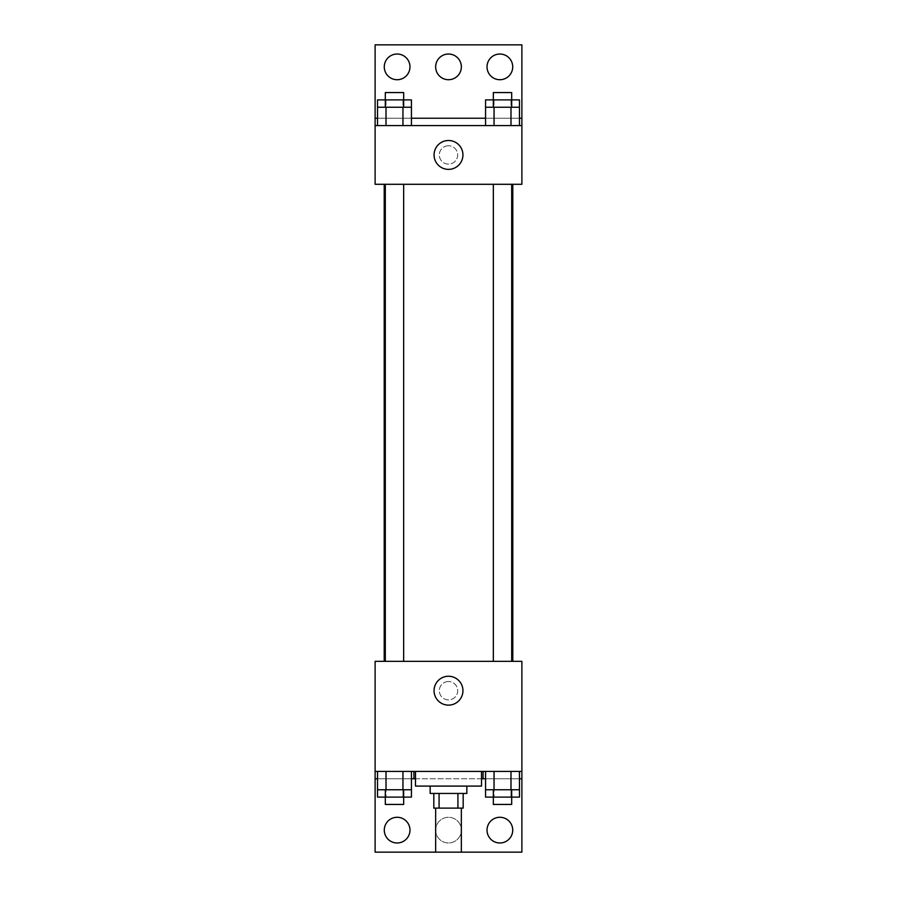 <?xml version="1.0" encoding="UTF-8"?>
<svg xmlns="http://www.w3.org/2000/svg" width="897" height="897" viewBox="0 0 897 897"><rect width="100%" height="100%" fill="white"/><g stroke="black" fill="none" stroke-linecap="round" stroke-linejoin="round"><path stroke-width="0.67" stroke-dasharray="4.49 3.36" d="M461.338 852.15L435.662 852.15M461.338 808.119L435.662 808.119L461.338 808.119M439.082 808.119L433.823 808.119L433.823 793.441L439.082 793.441L439.082 808.119L463.177 808.119L463.177 793.441L457.918 793.441L457.918 808.119M439.082 793.441L433.823 793.441M457.918 793.441L463.177 793.441M430.156 793.441L466.844 793.441M448.5 786.097L430.156 786.097L448.5 786.097M481.521 786.097L415.479 786.097M481.521 771.42L415.479 771.42L481.521 771.42M413.909 771.42L521.886 771.42L413.909 771.42M510.987 771.42L485.569 771.42L519.464 771.42L494.045 771.42L510.987 771.42L510.987 789.764L519.464 789.764L519.464 778.764L485.569 778.764L510.987 778.764L485.569 778.764L485.569 789.764L510.987 789.764M402.955 771.42L377.536 771.42L411.431 771.42L386.013 771.42L402.955 771.42L402.955 789.764L411.431 789.764L411.431 778.764L377.536 778.764L402.955 778.764L377.536 778.764L377.536 789.764L402.955 789.764M521.886 690.69L521.886 699.862L521.886 690.69M375.114 771.42L375.114 852.15L521.886 852.15L521.886 771.42L375.114 771.42L375.114 661.336L521.886 661.336L521.886 771.42M511.694 661.336L493.339 661.336L511.694 661.336L493.339 661.336L511.694 661.336L511.694 184.289L493.339 184.289L511.694 184.289M403.661 661.336L385.306 661.336L403.661 661.336L385.306 661.336L403.661 661.336L403.661 184.289L385.306 184.289L403.661 184.289M384.208 661.336L512.792 661.336L384.208 661.336M448.5 681.518A9.172 9.172 0 0 0 440.55 695.276A9.172 9.172 0 0 0 456.45 695.276A9.172 9.172 0 0 0 448.5 681.518A9.172 9.172 0 0 1 456.45 695.276A9.172 9.172 0 0 1 440.55 695.276A9.172 9.172 0 0 1 448.5 681.518M375.114 690.69L375.114 699.862L375.114 690.69M434.07 690.69A14.43 14.43 0 0 0 455.721 703.192A14.43 14.43 0 0 0 455.721 678.188A14.43 14.43 0 0 0 434.07 690.69M487.026 830.129A12.838 12.838 0 0 1 506.3 819.006A12.838 12.838 0 0 1 506.3 841.251A12.838 12.838 0 0 1 487.026 830.129M384.286 830.129A12.838 12.838 0 0 1 403.549 819.006A12.838 12.838 0 0 1 403.549 841.251A12.838 12.838 0 0 1 384.286 830.129M435.662 830.129A12.838 12.838 0 0 1 454.925 819.006A12.838 12.838 0 0 1 454.925 841.251A12.838 12.838 0 0 1 435.662 830.129A12.838 12.838 0 0 1 454.925 819.006A12.838 12.838 0 0 1 454.925 841.251A12.838 12.838 0 0 1 435.662 830.129M377.536 797.108L402.955 797.108L402.955 778.764L377.536 778.764L411.431 778.764L402.955 778.764L411.431 778.764L402.955 778.764L402.955 797.108L411.431 797.108M485.569 797.108L510.987 797.108L510.987 778.764L485.569 778.764L519.464 778.764L510.987 778.764L519.464 778.764L510.987 778.764L510.987 797.108L519.464 797.108M481.521 778.764L415.479 778.764M521.886 778.764L375.114 778.764M512.792 184.289L384.208 184.289L512.792 184.289M375.114 184.289L521.886 184.289L521.886 125.58L375.114 125.58L375.114 184.289M448.5 145.763A9.172 9.172 0 0 0 440.55 159.52A9.172 9.172 0 0 0 456.45 159.52A9.172 9.172 0 0 0 448.5 145.763A9.172 9.172 0 0 1 456.45 159.52A9.172 9.172 0 0 1 440.55 159.52A9.172 9.172 0 0 1 448.5 145.763M521.886 154.934L521.886 164.106L521.886 154.934M375.114 125.58L375.114 44.85L521.886 44.85L521.886 125.58L375.114 125.58L521.886 125.58M377.536 125.58L411.431 125.58L377.536 125.58M519.464 125.58L494.045 125.58L519.464 125.58M485.569 125.58L510.987 125.58L485.569 125.58M375.114 154.934L375.114 164.106L375.114 154.934M434.07 154.934A14.43 14.43 0 0 0 455.721 167.436A14.43 14.43 0 0 0 455.721 142.444A14.43 14.43 0 0 0 434.07 154.934M435.662 66.871A12.838 12.838 0 0 1 454.925 55.749A12.838 12.838 0 0 1 454.925 77.994A12.838 12.838 0 0 1 435.662 66.871M409.974 66.871A12.838 12.838 0 0 1 390.7 77.994A12.838 12.838 0 0 1 390.7 55.749A12.838 12.838 0 0 1 409.974 66.871M512.714 66.871A12.838 12.838 0 0 1 493.451 77.994A12.838 12.838 0 0 1 493.451 55.749A12.838 12.838 0 0 1 512.714 66.871M402.955 107.236L377.536 107.236L377.536 118.236L411.431 118.236L386.013 118.236L411.431 118.236L402.955 118.236L411.431 118.236L411.431 107.236L402.955 107.236L402.955 125.58M510.987 107.236L485.569 107.236L485.569 118.236L519.464 118.236L494.045 118.236L519.464 118.236L510.987 118.236L519.464 118.236L519.464 107.236L510.987 107.236L510.987 125.58M375.114 118.236L521.886 118.236M511.694 107.236L493.339 107.236L511.694 107.236M494.045 107.236L494.045 125.58M511.694 99.892L493.339 99.892L511.694 99.892M403.661 107.236L385.306 107.236L403.661 107.236M386.013 107.236L386.013 125.58M403.661 99.892L385.306 99.892L403.661 99.892M485.569 99.892L519.464 99.892M485.569 118.236L510.987 118.236L485.569 118.236M494.045 99.892L494.045 118.236L494.045 99.892M510.987 99.892L510.987 118.236L510.987 99.892M511.694 92.559L493.339 92.559M377.536 99.892L411.431 99.892M377.536 118.236L402.955 118.236L377.536 118.236M386.013 99.892L386.013 118.236L386.013 99.892M402.955 99.892L402.955 118.236L402.955 99.892M403.661 92.559L385.306 92.559M511.694 789.764L493.339 789.764L511.694 789.764M494.045 771.42L494.045 789.764M511.694 797.108L493.339 797.108L511.694 797.108M403.661 789.764L385.306 789.764L403.661 789.764M386.013 771.42L386.013 789.764M403.661 797.108L385.306 797.108L403.661 797.108M494.045 778.764L494.045 797.108L494.045 778.764M511.694 804.441L493.339 804.441M386.013 778.764L386.013 797.108L386.013 778.764M403.661 804.441L385.306 804.441M385.306 184.289L385.306 661.336M493.339 184.289L493.339 661.336"/><path stroke-width="1.35" d="M435.662 808.119L435.662 852.15L461.338 852.15L461.338 808.119M457.918 793.441L457.918 808.119L433.823 808.119L433.823 793.441M457.918 808.119L463.177 808.119L463.177 793.441M466.844 786.097L466.844 793.441L430.156 793.441L430.156 786.097M439.082 793.441L439.082 808.119M415.479 771.42L415.479 786.097L481.521 786.097L481.521 771.42M375.114 771.42L375.114 661.336L521.886 661.336L521.886 771.42L375.114 771.42L375.114 852.15L521.886 852.15L521.886 778.764L519.464 778.764M521.886 771.42L521.886 778.764M434.07 690.69A14.43 14.43 0 0 1 455.721 678.188A14.43 14.43 0 0 1 455.721 703.192A14.43 14.43 0 0 1 434.07 690.69M483.091 771.42L483.091 778.764L481.521 778.764M485.569 778.764L483.091 778.764M413.909 771.42L413.909 778.764L411.431 778.764M377.536 778.764L375.114 778.764M415.479 778.764L413.909 778.764M487.026 830.129A12.838 12.838 0 0 1 506.3 819.006A12.838 12.838 0 0 1 506.3 841.251A12.838 12.838 0 0 1 487.026 830.129M384.286 830.129A12.838 12.838 0 0 1 403.549 819.006A12.838 12.838 0 0 1 403.549 841.251A12.838 12.838 0 0 1 384.286 830.129M512.792 184.289L512.792 661.336M511.694 661.336L511.694 184.289M403.661 184.289L403.661 661.336M521.886 184.289L375.114 184.289L375.114 44.85L521.886 44.85L521.886 184.289M521.886 125.58L375.114 125.58M434.07 154.934A14.43 14.43 0 0 1 455.721 142.444A14.43 14.43 0 0 1 455.721 167.436A14.43 14.43 0 0 1 434.07 154.934M375.114 118.236L377.536 118.236M411.431 118.236L485.569 118.236M519.464 118.236L521.886 118.236M435.662 66.871A12.838 12.838 0 0 1 454.925 55.749A12.838 12.838 0 0 1 454.925 77.994A12.838 12.838 0 0 1 435.662 66.871M409.974 66.871A12.838 12.838 0 0 1 390.7 77.994A12.838 12.838 0 0 1 390.7 55.749A12.838 12.838 0 0 1 409.974 66.871M512.714 66.871A12.838 12.838 0 0 1 493.451 77.994A12.838 12.838 0 0 1 493.451 55.749A12.838 12.838 0 0 1 512.714 66.871M511.694 107.236L511.694 92.559L493.339 92.559L493.339 99.892L519.464 99.892L519.464 107.236L485.569 107.236L485.569 125.58M519.464 107.236L519.464 125.58M510.987 107.236L510.987 125.58M494.045 107.236L494.045 125.58M403.661 107.236L403.661 92.559L385.306 92.559L385.306 99.892L411.431 99.892L411.431 107.236L377.536 107.236L377.536 125.58M411.431 107.236L411.431 125.58M402.955 107.236L402.955 125.58M386.013 107.236L386.013 125.58M493.339 107.236L493.339 99.892L485.569 99.892L485.569 107.236M385.306 107.236L385.306 99.892L377.536 99.892L377.536 107.236M519.464 771.42L519.464 789.764L485.569 789.764L485.569 797.108L511.694 797.108L511.694 804.441L493.339 804.441L493.339 789.764M485.569 771.42L485.569 789.764M510.987 771.42L510.987 789.764M494.045 771.42L494.045 789.764M511.694 789.764L511.694 797.108L519.464 797.108L519.464 789.764M411.431 771.42L411.431 789.764L377.536 789.764L377.536 797.108L403.661 797.108L403.661 804.441L385.306 804.441L385.306 789.764M377.536 771.42L377.536 789.764M402.955 771.42L402.955 789.764M386.013 771.42L386.013 789.764M403.661 789.764L403.661 797.108L411.431 797.108L411.431 789.764M384.208 184.289L384.208 661.336M493.339 661.336L493.339 184.289M385.306 184.289L385.306 661.336"/></g></svg>

